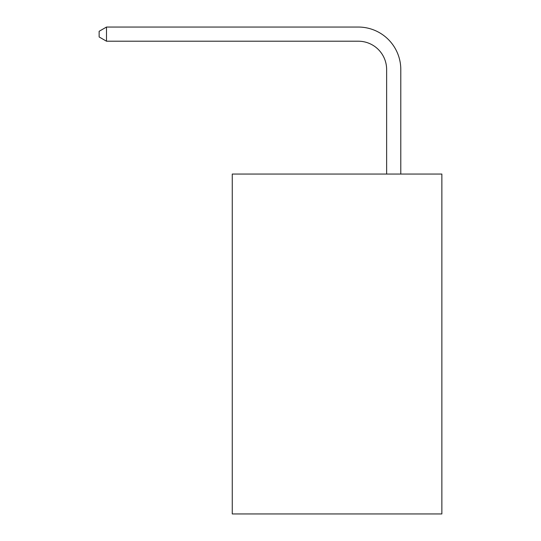 <?xml version="1.0" encoding="UTF-8"?>
<svg xmlns="http://www.w3.org/2000/svg" width="541" height="541" viewBox="0 0 541 541"><rect width="100%" height="100%" fill="white"/><g stroke="black" fill="none" stroke-linecap="round" stroke-linejoin="round"><path stroke-width="0.81" d="M441.862 174.053L441.862 513.95L232.265 513.95L232.265 174.053L441.862 174.053M386.632 174.053L386.632 69.539A28.321 28.321 95.2 0 0 358.304 41.211L106.503 41.211L99.138 36.964L99.138 31.297L106.503 27.05L358.304 27.05A42.489 42.489 -84.8 0 1 400.793 69.539L400.793 174.053M386.632 69.539A28.321 28.321 95.2 0 0 358.304 41.211A28.321 28.321 95.2 0 1 386.632 69.539A28.321 28.321 95.2 0 0 358.304 41.211A28.321 28.321 95.2 0 1 386.632 69.539A28.321 28.321 95.2 0 0 358.304 41.211A28.321 28.321 95.2 0 1 386.632 69.539A28.321 28.321 95.2 0 0 358.304 41.211A28.321 28.321 95.2 0 1 386.632 69.539A28.321 28.321 95.2 0 0 358.304 41.211A28.321 28.321 95.2 0 1 386.632 69.539A28.321 28.321 95.2 0 0 358.304 41.211A28.321 28.321 95.2 0 1 386.632 69.539A28.321 28.321 95.2 0 0 358.304 41.211A28.321 28.321 95.2 0 1 386.632 69.539A28.321 28.321 95.2 0 0 358.304 41.211A28.321 28.321 95.2 0 1 386.632 69.539A28.321 28.321 95.2 0 0 358.304 41.211A28.321 28.321 95.2 0 1 386.632 69.539A28.321 28.321 95.2 0 0 358.304 41.211A28.321 28.321 95.2 0 1 386.632 69.539A28.321 28.321 95.2 0 0 358.304 41.211A28.321 28.321 95.2 0 1 386.632 69.539A28.321 28.321 95.2 0 0 358.304 41.211M106.503 27.05L106.503 41.211"/></g></svg>
